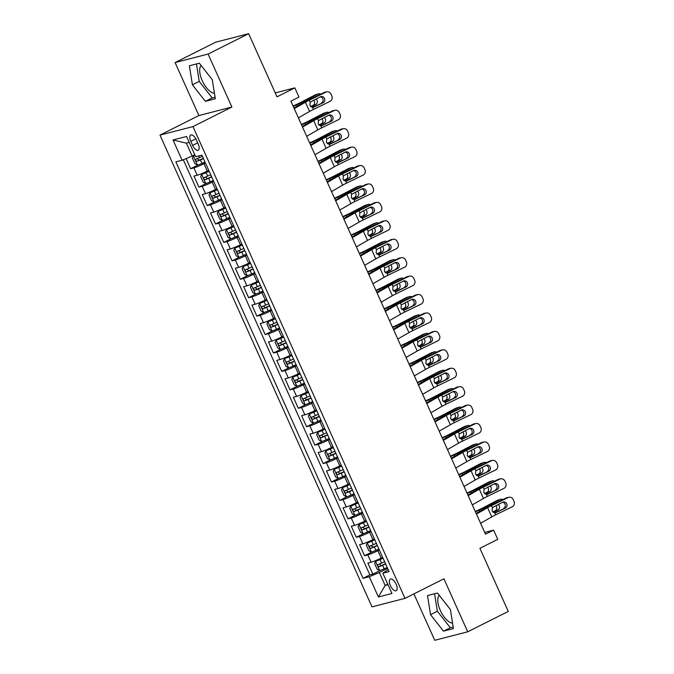 <?xml version="1.0" encoding="UTF-8"?>
<svg xmlns="http://www.w3.org/2000/svg" width="674" height="674" viewBox="0 0 674 674"><rect width="100%" height="100%" fill="white"/><g stroke="black" fill="none" stroke-linecap="round" stroke-linejoin="round"><path stroke-width="1.01" d="M439.212 595.277A15.814 7.052 -116.7 0 0 440.324 610.459A15.814 7.052 -116.7 0 0 452.557 623.147M396.127 584.189A6.487 2.89 -116.7 0 0 390.356 579.126A6.487 2.89 -116.7 0 0 390.414 585.664A6.487 2.89 -116.7 0 0 396.186 590.727A6.487 2.89 -116.7 0 0 396.127 584.189M214.45 93.332A15.814 7.052 63.3 0 1 202.217 80.644A15.814 7.052 63.3 0 1 201.096 65.462M413.878 593.887L434.738 640.3L467.722 631.791L508.28 611.428L479.913 548.316L497.757 539.352L493.612 530.143L484.707 532.435M159.974 135.095L371.997 606.87L404.981 598.36L192.958 126.594L159.974 135.095L198.906 115.549L231.89 107.04L208.081 54.063L175.097 62.572L198.906 115.549M175.097 62.572L215.655 42.209L248.639 33.7L277.006 96.82L294.85 87.856L275.245 92.911M208.081 54.063L248.639 33.7M186.091 158.584L190.641 168.711L198.249 164.894M208.738 170.328L207.263 171.061A8.113 0.699 155.8 0 1 197.212 175.24L193.952 176.083L198.923 187.136L206.53 183.32M217.02 188.754L215.545 189.495A8.113 0.699 -24.2 0 1 205.494 193.674L202.234 194.508L207.204 205.57L214.812 201.745M225.301 207.188L223.827 207.921A8.113 0.699 -24.2 0 1 213.776 212.099L210.515 212.942L215.486 223.995L223.094 220.179M233.583 225.613L232.109 226.346A8.113 0.699 -24.2 0 1 222.058 230.525L218.797 231.367L223.768 242.421L231.376 238.604M241.865 244.039L240.391 244.78A8.113 0.699 -24.2 0 1 230.339 248.959L227.087 249.793L232.05 260.855L239.658 257.038M250.147 262.472L248.672 263.205A8.113 0.699 -24.2 0 1 238.621 267.384L235.369 268.227L240.332 279.28L247.939 275.464M258.428 280.898L256.954 281.631A8.113 0.699 -24.2 0 1 246.903 285.81L243.651 286.652L248.613 297.706L256.221 293.889M266.71 299.323L265.236 300.065A8.113 0.699 -24.2 0 1 255.185 304.244L251.933 305.078L256.895 316.14L264.503 312.323M274.992 317.757L273.518 318.49A8.113 0.699 -24.2 0 1 263.467 322.669L260.215 323.512L265.177 334.565L272.785 330.749M283.274 336.183L281.799 336.924A8.113 0.699 -24.2 0 1 271.748 341.095L268.496 341.937L273.467 352.991L281.066 349.174M291.556 354.608L290.081 355.35A8.113 0.699 -24.2 0 1 280.03 359.528L276.778 360.363L281.749 371.425L289.348 367.608M299.837 373.042L298.363 373.775A8.113 0.699 -24.2 0 1 288.312 377.954L285.06 378.796L290.031 389.85L297.63 386.034M308.119 391.468L306.645 392.209A8.113 0.699 -24.2 0 1 296.594 396.379L293.342 397.222L298.312 408.276L305.912 404.459M316.401 409.893L314.927 410.635A8.113 0.699 -24.2 0 1 304.875 414.813L301.623 415.647L306.594 426.709L314.194 422.893M324.683 428.327L323.217 429.06A8.113 0.699 -24.2 0 1 313.157 433.239L309.905 434.081L314.876 445.135L322.475 441.318M332.964 446.752L331.498 447.494A8.113 0.699 -24.2 0 1 321.439 451.664L318.187 452.507L323.158 463.569L330.757 459.744M341.246 465.178L339.78 465.919A8.113 0.699 -24.2 0 1 329.721 470.098L326.469 470.932L331.44 481.994L339.039 478.178M349.528 483.612L348.062 484.345A8.113 0.699 -24.2 0 1 338.003 488.524L334.751 489.366L339.721 500.42L347.321 496.603M357.81 502.037L356.344 502.779A8.113 0.699 -24.2 0 1 346.284 506.958L343.032 507.792L348.003 518.854L355.602 515.029M366.092 520.463L364.626 521.204A8.113 0.699 -24.2 0 1 354.566 525.383L351.314 526.217L356.285 537.279L363.884 533.463M374.373 538.897L372.907 539.63A8.113 0.699 -24.2 0 1 362.848 543.808L359.596 544.651L364.567 555.705L372.174 551.888M294.85 87.856L298.986 97.073L290.873 101.142L485.507 534.212L493.612 530.143M190.826 141.329L192.646 145.382A6.285 2.806 -116.7 0 0 198.232 150.285A6.285 2.806 -116.7 0 0 198.173 143.958L196.353 139.906A6.285 2.806 -116.7 0 0 190.767 135.002A6.285 2.806 -116.7 0 0 190.826 141.329L195.814 138.827M388.199 569.656L382.84 573.22L389.075 571.611L201.905 155.13L195.662 156.739L186.555 136.468L173.007 139.965L182.115 160.235L175.872 161.844L363.05 578.326L369.285 576.717L379.344 572.538L385.14 585.436L387.997 584.703M382.84 573.22L391.948 593.491L378.4 596.987L369.285 576.717M379.344 549.95L377.878 550.692A8.113 0.699 155.8 0 1 367.819 554.87L364.567 555.705M382.655 557.322L381.189 558.064L377.878 550.692M371.062 531.525L369.588 532.258A8.113 0.699 155.8 0 1 359.537 536.437L356.285 537.279M362.781 513.091L361.306 513.832A8.113 0.699 155.8 0 1 351.255 518.011L348.003 518.854M354.499 494.665L353.024 495.407A8.113 0.699 155.8 0 1 342.973 499.586L339.721 500.42M346.217 476.24L344.743 476.973A8.113 0.699 155.8 0 1 334.692 481.152L331.44 481.994M337.935 457.806L336.461 458.547A8.113 0.699 155.8 0 1 326.41 462.726L323.158 463.569M329.653 439.381L328.179 440.122A8.113 0.699 155.8 0 1 318.128 444.301L314.876 445.135M321.372 420.955L319.897 421.688A8.113 0.699 155.8 0 1 309.846 425.867L306.594 426.709M313.09 402.521L311.615 403.263A8.113 0.699 155.8 0 1 301.564 407.441L298.312 408.276M304.808 384.096L303.334 384.837A8.113 0.699 155.8 0 1 293.283 389.016L290.031 389.85M296.526 365.67L295.052 366.403A8.113 0.699 155.8 0 1 285.001 370.582L281.749 371.425M288.245 347.236L286.77 347.978A8.113 0.699 155.8 0 1 276.719 352.157L273.467 352.991M279.963 328.811L278.488 329.552A8.113 0.699 155.8 0 1 268.437 333.723L265.177 334.565M271.681 310.385L270.207 311.118A8.113 0.699 155.8 0 1 260.156 315.297L256.895 316.14M263.399 291.952L261.925 292.693A8.113 0.699 155.8 0 1 251.874 296.872L248.613 297.706M255.117 273.526L253.643 274.267A8.113 0.699 155.8 0 1 243.592 278.438L240.332 279.28M246.827 255.101L245.361 255.834A8.113 0.699 155.8 0 1 235.31 260.012L232.05 260.855M238.545 236.667L237.079 237.408A8.113 0.699 155.8 0 1 227.028 241.587L223.768 242.421M230.264 218.241L228.798 218.983A8.113 0.699 155.8 0 1 218.738 223.153L215.486 223.995M221.982 199.816L220.516 200.549A8.113 0.699 155.8 0 1 210.457 204.728L207.204 205.57M213.7 181.382L212.234 182.123A8.113 0.699 155.8 0 1 202.175 186.302L198.923 187.136M205.418 162.956L203.952 163.689A8.113 0.699 155.8 0 1 193.893 167.868L190.641 168.711M183.286 159.746L369.858 574.905L372.848 574.138L380.456 570.314M381.189 558.064A8.113 0.699 -24.2 0 1 371.13 562.242L367.878 563.076L372.848 574.138M189.226 142.416L186.369 143.158L192.166 156.056L182.115 160.235M194.769 154.75L192.166 156.056M231.89 107.04L192.958 126.594M467.722 631.791L443.913 578.814L404.981 598.36M387.744 584.131L385.14 585.436L378.4 596.987M387.626 568.384L379.344 572.538M369.858 574.905L363.05 578.326M186.369 143.158L173.007 139.965M192.419 84.831L205.385 101.336L215.318 98.775L212.285 79.709L199.327 63.204L189.394 65.774L192.419 84.831L199.234 81.411L212.192 97.915L215.057 97.174M453.425 628.589L450.401 609.523L437.443 593.027L427.501 595.589L430.534 614.654L443.492 631.15L453.425 628.589M196.463 63.946L199.234 81.411M212.192 97.915L205.385 101.336M434.57 593.76L437.342 611.234L450.299 627.73L453.172 626.997M450.299 627.73L443.492 631.15M437.342 611.234L430.534 614.654M294.26 108.666L305.406 102.237A10.135 0.868 155.8 0 1 309.282 100.215L325.896 92.136L324.194 92.456A4.052 3.808 -100.5 0 1 325.112 92.153L326.814 91.832A4.052 3.808 79.5 0 0 325.896 92.136M293.982 108.051L301.767 103.56A15.207 1.306 155.8 0 1 307.58 100.527L324.194 92.456M298.397 117.883L309.551 111.454A10.135 0.868 155.8 0 1 313.427 109.432L330.033 101.353A4.052 3.808 79.5 0 0 331.819 95.994L330.993 94.149A4.052 3.808 79.5 0 0 326.814 91.832M312.921 107.436L313.958 107.149L312.534 107.444L309.914 105.54L310.175 102.195L320.445 96.812A3.244 3.05 -100.5 0 1 324.523 98.421A3.244 3.05 -100.5 0 1 323.09 102.709L312.332 107.427M321.388 103.021A3.244 3.05 79.5 0 0 320.344 96.854M313.452 107.335L323.09 102.709M194.938 155.121L193.387 155.896L192.435 158.205L194.921 163.731L197.533 165.113A5.375 0.463 -24.2 0 0 201.964 163.394L205.006 162.03M193.387 155.896A5.375 0.463 -24.2 0 0 195.039 155.34M293.257 106.441L296.686 104.874A15.207 1.306 -24.2 0 0 303.46 101.589L317.917 94.074L315.196 94.899A4.052 3.362 -106.9 0 1 315.676 94.697L318.398 93.871A4.052 3.362 73.1 0 0 317.917 94.074M293.08 106.037L296.223 104.605A10.135 0.868 -24.2 0 0 300.739 102.414L315.196 94.899M202.436 156.317L199.394 157.682A5.375 0.463 155.8 0 1 195.831 159.131C195.207 160.176 195.544 160.909 196.825 161.339A5.375 0.463 -24.2 0 0 200.389 159.89L203.43 158.525M203.337 158.314L199.159 160.168L197.608 159.047M320.714 94.141A4.052 3.362 73.1 0 0 318.398 93.871M316.039 98.952A3.244 2.688 -106.9 0 1 316.991 100.232A3.244 2.688 -106.9 0 1 315.921 104.428L311.076 106.955M310.638 106.593L313.199 105.254A3.244 2.688 73.1 0 0 314.269 101.058A3.244 2.688 73.1 0 0 313.654 100.106M302.542 127.091L313.688 120.663A10.135 0.868 155.8 0 1 317.564 118.641L334.178 110.561L332.476 110.881A4.052 3.808 -100.5 0 1 333.394 110.578L335.096 110.266A4.052 3.808 79.5 0 0 334.178 110.561M302.264 126.485L310.048 121.994A15.207 1.306 155.8 0 1 315.862 118.961L332.476 110.881M306.678 136.308L317.833 129.88A10.135 0.868 155.8 0 1 321.709 127.858L338.314 119.778A4.052 3.808 79.5 0 0 340.1 114.42L339.275 112.575A4.052 3.808 79.5 0 0 335.096 110.266M321.203 125.861L322.239 125.575L320.816 125.87L318.195 123.965L318.457 120.629L328.727 115.237A3.244 3.05 -100.5 0 1 332.804 116.846A3.244 3.05 -100.5 0 1 331.372 121.135L320.613 125.853M329.67 121.446A3.244 3.05 79.5 0 0 328.626 115.279M321.734 125.768L331.372 121.135M310.824 145.525L321.97 139.097A10.135 0.868 155.8 0 1 325.845 137.075L342.459 128.995L340.758 129.307A4.052 3.808 -100.5 0 1 341.676 129.004L343.378 128.692A4.052 3.808 79.5 0 0 342.459 128.995M310.546 144.91L318.33 140.419A15.207 1.306 155.8 0 1 324.143 137.386L340.758 129.307M314.96 154.742L326.115 148.305A10.135 0.868 155.8 0 1 329.99 146.283L346.596 138.204A4.052 3.808 79.5 0 0 348.382 132.845L347.557 131.009A4.052 3.808 79.5 0 0 343.378 128.692M329.485 144.295L330.521 144.009L329.097 144.303L326.477 142.391L326.738 139.055L337.008 133.663A3.244 3.05 -100.5 0 1 341.086 135.272A3.244 3.05 -100.5 0 1 339.654 139.56L328.895 144.287M337.952 139.88A3.244 3.05 79.5 0 0 336.916 133.713M330.016 144.194L339.654 139.56M319.105 163.951L330.252 157.522A10.135 0.868 155.8 0 1 334.127 155.5L350.741 147.421L349.039 147.741A4.052 3.808 -100.5 0 1 349.958 147.438L351.659 147.117A4.052 3.808 79.5 0 0 350.741 147.421M318.827 163.335L326.612 158.845A15.207 1.306 155.8 0 1 332.425 155.812L349.039 147.741M323.242 173.167L334.397 166.739A10.135 0.868 155.8 0 1 338.272 164.717L354.878 156.638A4.052 3.808 79.5 0 0 356.664 151.279L355.838 149.434A4.052 3.808 79.5 0 0 351.659 147.117M337.767 162.72L338.803 162.434L337.379 162.729L334.759 160.825L335.02 157.48L345.29 152.097A3.244 3.05 -100.5 0 1 349.368 153.706A3.244 3.05 -100.5 0 1 347.936 157.994L337.177 162.712M346.234 158.306A3.244 3.05 79.5 0 0 345.198 152.139M338.297 162.628L347.936 157.994M327.387 182.384L338.533 175.948A10.135 0.868 155.8 0 1 342.409 173.926L359.023 165.855L357.321 166.166A4.052 3.808 -100.5 0 1 358.239 165.863L359.941 165.551A4.052 3.808 79.5 0 0 359.023 165.855M327.109 181.769L334.894 177.279A15.207 1.306 155.8 0 1 340.707 174.246L357.321 166.166M331.524 191.593L342.678 185.165A10.135 0.868 155.8 0 1 346.554 183.143L363.16 175.063A4.052 3.808 79.5 0 0 364.946 169.705L364.12 167.86A4.052 3.808 79.5 0 0 359.941 165.551M346.048 181.146L347.085 180.859L345.661 181.154L343.041 179.25L343.302 175.914L353.572 170.522A3.244 3.05 -100.5 0 1 357.65 172.131A3.244 3.05 -100.5 0 1 356.226 176.419L345.459 181.138M354.516 176.731A3.244 3.05 79.5 0 0 353.479 170.564M346.579 181.053L356.226 176.419M209.05 171.036L201.669 174.33L200.717 176.63L203.203 182.157L205.814 183.539A5.375 0.463 -24.2 0 0 210.246 181.82L213.287 180.455M201.669 174.33A5.375 0.463 -24.2 0 0 206.101 172.603L209.142 171.238M301.539 124.867L304.968 123.3A15.207 1.306 -24.2 0 0 311.742 120.023L326.199 112.499L323.478 113.325A4.052 3.362 -106.9 0 1 323.958 113.131L326.679 112.305A4.052 3.362 73.1 0 0 326.199 112.499M301.362 124.471L304.513 123.03A10.135 0.868 -24.2 0 0 309.021 120.848L323.478 113.325M210.718 174.743L207.676 176.108A5.375 0.463 155.8 0 1 204.112 177.557C203.489 178.602 203.826 179.343 205.107 179.764A5.375 0.463 -24.2 0 0 208.67 178.315L211.712 176.95M211.619 176.748L207.44 178.593L205.89 177.473M328.996 112.575A4.052 3.362 73.1 0 0 326.679 112.305M324.32 117.377A3.244 2.688 -106.9 0 1 325.272 118.666A3.244 2.688 -106.9 0 1 324.202 122.862L319.358 125.381M318.92 125.019L321.481 123.687A3.244 2.688 73.1 0 0 322.551 119.492A3.244 2.688 73.1 0 0 321.936 118.54M217.331 189.461L209.951 192.756L208.999 195.056L211.484 200.591L214.096 201.973A5.375 0.463 -24.2 0 0 218.528 200.245L221.569 198.881M209.951 192.756A5.375 0.463 -24.2 0 0 214.383 191.037L217.424 189.672M309.821 143.292L313.25 141.734A15.207 1.306 -24.2 0 0 320.024 138.448L334.481 130.924L331.76 131.75A4.052 3.362 -106.9 0 1 332.24 131.556L334.961 130.731A4.052 3.362 73.1 0 0 334.481 130.924M309.644 142.896L312.795 141.464A10.135 0.868 -24.2 0 0 317.311 139.274L331.76 131.75M218.999 193.168L215.958 194.533A5.375 0.463 155.8 0 1 212.394 195.982C211.771 197.027 212.108 197.768 213.388 198.198A5.375 0.463 -24.2 0 0 216.952 196.749L219.994 195.384M219.901 195.174L215.722 197.027L214.172 195.898M337.278 131A4.052 3.362 73.1 0 0 334.961 130.731M332.602 135.811A3.244 2.688 -106.9 0 1 333.554 137.092A3.244 2.688 -106.9 0 1 332.484 141.287L327.64 143.815M327.202 143.452L329.763 142.113A3.244 2.688 73.1 0 0 330.841 137.917A3.244 2.688 73.1 0 0 330.218 136.965M225.613 207.887L218.233 211.181L217.281 213.49L219.766 219.016L222.378 220.398A5.375 0.463 -24.2 0 0 226.809 218.679L229.851 217.314M218.233 211.181A5.375 0.463 -24.2 0 0 222.664 209.462L225.706 208.097M318.103 161.726L321.532 160.159A15.207 1.306 -24.2 0 0 328.305 156.874L342.763 149.358L340.041 150.184A4.052 3.362 -106.9 0 1 340.522 149.982L343.243 149.156A4.052 3.362 73.1 0 0 342.763 149.358M317.926 161.322L321.077 159.89A10.135 0.868 -24.2 0 0 325.593 157.699L340.041 150.184M227.281 211.602L224.24 212.967A5.375 0.463 155.8 0 1 220.676 214.416C220.053 215.461 220.39 216.194 221.67 216.624A5.375 0.463 -24.2 0 0 225.234 215.175L228.275 213.81M228.183 213.607L224.004 215.453L222.454 214.332M345.56 149.426A4.052 3.362 73.1 0 0 343.243 149.156M340.884 154.236A3.244 2.688 -106.9 0 1 341.836 155.517A3.244 2.688 -106.9 0 1 340.766 159.713L335.922 162.24M335.483 161.878L338.045 160.538A3.244 2.688 73.1 0 0 339.123 156.343A3.244 2.688 73.1 0 0 338.5 155.391M233.895 226.321L226.515 229.615L225.563 231.915L228.048 237.442L230.66 238.823A5.375 0.463 -24.2 0 0 235.091 237.105L238.133 235.74M226.515 229.615A5.375 0.463 -24.2 0 0 230.955 227.888L233.988 226.523M326.385 180.152L329.813 178.585A15.207 1.306 -24.2 0 0 336.587 175.307L351.044 167.784L348.323 168.61A4.052 3.362 -106.9 0 1 348.803 168.416L351.525 167.59A4.052 3.362 73.1 0 0 351.044 167.784M326.208 179.756L329.359 178.315A10.135 0.868 -24.2 0 0 333.874 176.133L348.323 168.61M235.563 230.028L232.522 231.393A5.375 0.463 155.8 0 1 228.958 232.842C228.334 233.886 228.671 234.628 229.952 235.049A5.375 0.463 -24.2 0 0 233.516 233.6L236.557 232.235M236.464 232.033L232.286 233.878L230.735 232.757M353.842 167.86A4.052 3.362 73.1 0 0 351.525 167.59M349.166 172.662A3.244 2.688 -106.9 0 1 350.118 173.951A3.244 2.688 -106.9 0 1 349.048 178.147L344.203 180.666M343.765 180.303L346.326 178.972A3.244 2.688 73.1 0 0 347.405 174.777A3.244 2.688 73.1 0 0 346.781 173.825M335.669 200.81L346.815 194.382A10.135 0.868 155.8 0 1 350.691 192.36L367.305 184.28L365.603 184.592A4.052 3.808 -100.5 0 1 366.521 184.288L368.223 183.977A4.052 3.808 79.5 0 0 367.305 184.28M335.391 200.195L343.176 195.704A15.207 1.306 155.8 0 1 348.989 192.671L365.603 184.592M339.806 210.027L350.96 203.59A10.135 0.868 155.8 0 1 354.836 201.568L371.441 193.497A4.052 3.808 79.5 0 0 373.228 188.13L372.402 186.294A4.052 3.808 79.5 0 0 368.223 183.977M354.33 199.58L355.367 199.293L353.943 199.588L351.322 197.684L351.584 194.339L361.854 188.947A3.244 3.05 -100.5 0 1 365.931 190.557A3.244 3.05 -100.5 0 1 364.508 194.845L353.74 199.571M362.797 195.165A3.244 3.05 79.5 0 0 361.761 188.998M354.861 199.479L364.508 194.845M242.177 244.746L234.796 248.04L233.844 250.34L236.33 255.876L238.941 257.257A5.375 0.463 -24.2 0 0 243.373 255.53L246.414 254.165M234.796 248.04A5.375 0.463 -24.2 0 0 239.236 246.322L242.269 244.957M334.666 198.577L338.095 197.019A15.207 1.306 -24.2 0 0 344.869 193.733L359.326 186.209L356.605 187.035A4.052 3.362 -106.9 0 1 357.085 186.841L359.806 186.016A4.052 3.362 73.1 0 0 359.326 186.209M334.489 198.181L337.64 196.749A10.135 0.868 -24.2 0 0 342.156 194.559L356.605 187.035M243.845 248.453L240.803 249.818A5.375 0.463 155.8 0 1 237.24 251.267C236.616 252.32 236.953 253.053 238.234 253.483A5.375 0.463 -24.2 0 0 241.798 252.034L244.839 250.669M244.746 250.458L240.567 252.312L239.017 251.183M362.123 186.285A4.052 3.362 73.1 0 0 359.806 186.016M357.447 191.096A3.244 2.688 -106.9 0 1 358.399 192.376A3.244 2.688 -106.9 0 1 357.33 196.572L352.485 199.1M352.047 198.737L354.608 197.398A3.244 2.688 73.1 0 0 355.687 193.202A3.244 2.688 73.1 0 0 355.063 192.25M343.951 219.235L355.097 212.807A10.135 0.868 155.8 0 1 358.972 210.785L375.587 202.706L373.885 203.026A4.052 3.808 -100.5 0 1 374.803 202.722L376.505 202.402A4.052 3.808 79.5 0 0 375.587 202.706M343.673 218.62L351.457 214.13A15.207 1.306 155.8 0 1 357.271 211.097L373.885 203.026M348.087 228.452L359.242 222.024A10.135 0.868 155.8 0 1 363.118 220.002L379.732 211.922A4.052 3.808 79.5 0 0 381.518 206.564L380.684 204.719A4.052 3.808 79.5 0 0 376.505 202.402M362.62 218.005L363.648 217.719L362.224 218.014L359.604 216.11L359.865 212.773L370.136 207.381A3.244 3.05 -100.5 0 1 374.213 208.991A3.244 3.05 -100.5 0 1 372.789 213.279L362.022 217.997M371.079 213.591A3.244 3.05 79.5 0 0 370.043 207.423M363.143 217.913L372.789 213.279M250.458 263.172L243.078 266.466L242.126 268.774L244.611 274.301L247.223 275.683A5.375 0.463 -24.2 0 0 251.655 273.964L254.696 272.599M243.078 266.466A5.375 0.463 -24.2 0 0 247.518 264.747L250.551 263.382M342.948 217.011L346.377 215.444A15.207 1.306 -24.2 0 0 353.151 212.158L367.608 204.643L364.887 205.469A4.052 3.362 -106.9 0 1 365.367 205.275L368.088 204.449A4.052 3.362 73.1 0 0 367.608 204.643M342.771 216.615L345.922 215.175A10.135 0.868 -24.2 0 0 350.438 212.984L364.887 205.469M252.127 266.887L249.085 268.252A5.375 0.463 155.8 0 1 245.521 269.701C244.898 270.746 245.235 271.479 246.516 271.908A5.375 0.463 -24.2 0 0 250.079 270.459L253.121 269.094M253.028 268.892L248.849 270.737L247.299 269.617M370.405 204.711A4.052 3.362 73.1 0 0 368.088 204.449M365.729 209.521A3.244 2.688 -106.9 0 1 366.681 210.81A3.244 2.688 -106.9 0 1 365.611 214.998L360.767 217.525M360.329 217.163L362.89 215.823A3.244 2.688 73.1 0 0 363.968 211.628A3.244 2.688 73.1 0 0 363.353 210.676M352.232 237.669L363.379 231.233A10.135 0.868 155.8 0 1 367.254 229.211L383.868 221.139L382.166 221.451A4.052 3.808 -100.5 0 1 383.085 221.148L384.787 220.836A4.052 3.808 79.5 0 0 383.868 221.139M351.954 237.054L359.748 232.564A15.207 1.306 155.8 0 1 365.552 229.531L382.166 221.451M356.369 246.878L367.524 240.45A10.135 0.868 155.8 0 1 371.399 238.428L388.013 230.348A4.052 3.808 79.5 0 0 389.799 224.99L388.965 223.145A4.052 3.808 79.5 0 0 384.787 220.836M370.902 236.431L371.93 236.144L370.506 236.439L367.886 234.535L368.147 231.199L378.417 225.807A3.244 3.05 -100.5 0 1 382.495 227.416A3.244 3.05 -100.5 0 1 381.071 231.704L370.304 236.422M379.369 232.016A3.244 3.05 79.5 0 0 378.325 225.857M371.425 236.338L381.071 231.704M258.74 281.606L251.36 284.9L250.408 287.2L252.893 292.727L255.505 294.108A5.375 0.463 -24.2 0 0 259.937 292.39L262.978 291.025M251.36 284.9A5.375 0.463 -24.2 0 0 255.8 283.173L258.833 281.808M351.23 235.437L354.667 233.87A15.207 1.306 -24.2 0 0 361.433 230.592L375.89 223.069L373.169 223.894A4.052 3.362 -106.9 0 1 373.649 223.701L376.37 222.875A4.052 3.362 73.1 0 0 375.89 223.069M351.053 235.041L354.204 233.6A10.135 0.868 -24.2 0 0 358.72 231.418L373.169 223.894M260.408 285.313L257.367 286.677A5.375 0.463 155.8 0 1 253.803 288.127C253.18 289.171 253.517 289.913 254.797 290.334A5.375 0.463 -24.2 0 0 258.361 288.893L261.402 287.52M261.31 287.318L257.131 289.163L255.581 288.042M378.687 223.145A4.052 3.362 73.1 0 0 376.37 222.875M374.011 227.947A3.244 2.688 -106.9 0 1 374.963 229.236A3.244 2.688 -106.9 0 1 373.893 233.431L369.049 235.951M368.611 235.588L371.18 234.257A3.244 2.688 73.1 0 0 372.25 230.061A3.244 2.688 73.1 0 0 371.635 229.109M360.514 256.095L371.669 249.666A10.135 0.868 155.8 0 1 375.536 247.644L392.15 239.565L390.448 239.877A4.052 3.808 -100.5 0 1 391.367 239.573L393.068 239.262A4.052 3.808 79.5 0 0 392.15 239.565M360.236 255.48L368.029 250.989A15.207 1.306 155.8 0 1 373.834 247.956L390.448 239.877M364.659 265.312L375.806 258.875A10.135 0.868 155.8 0 1 379.681 256.853L396.295 248.782A4.052 3.808 79.5 0 0 398.081 243.415L397.247 241.578A4.052 3.808 79.5 0 0 393.068 239.262M379.184 254.865L380.212 254.578L378.788 254.873L376.168 252.969L376.429 249.624L386.699 244.232A3.244 3.05 -100.5 0 1 390.777 245.842A3.244 3.05 -100.5 0 1 389.353 250.13L378.586 254.856M387.651 250.45A3.244 3.05 79.5 0 0 386.606 244.283M379.706 254.764L389.353 250.13M267.022 300.031L259.642 303.325L258.69 305.625L261.175 311.161L263.787 312.542A5.375 0.463 -24.2 0 0 268.218 310.815L271.26 309.45M259.642 303.325A5.375 0.463 -24.2 0 0 264.082 301.607L267.115 300.242M359.512 253.862L362.949 252.303A15.207 1.306 -24.2 0 0 369.714 249.018L384.172 241.494L381.45 242.32A4.052 3.362 -106.9 0 1 381.931 242.126L384.652 241.3A4.052 3.362 73.1 0 0 384.172 241.494M359.335 253.466L362.486 252.034A10.135 0.868 -24.2 0 0 367.001 249.843L381.45 242.32M268.69 303.738L265.649 305.103A5.375 0.463 155.8 0 1 262.085 306.552C261.461 307.605 261.798 308.338 263.079 308.768A5.375 0.463 -24.2 0 0 266.643 307.319L269.684 305.954M269.592 305.743L265.413 307.597L263.863 306.476M386.969 241.57A4.052 3.362 73.1 0 0 384.652 241.3M382.293 246.381A3.244 2.688 -106.9 0 1 383.245 247.661A3.244 2.688 -106.9 0 1 382.175 251.857L377.33 254.384M376.892 254.022L379.462 252.683A3.244 2.688 73.1 0 0 380.532 248.487A3.244 2.688 73.1 0 0 379.917 247.535M368.796 274.52L379.951 268.092A10.135 0.868 155.8 0 1 383.818 266.07L400.432 257.99L398.73 258.311A4.052 3.808 -100.5 0 1 399.648 258.007L401.35 257.687A4.052 3.808 79.5 0 0 400.432 257.99M368.518 273.905L376.311 269.423A15.207 1.306 155.8 0 1 382.116 266.382L398.73 258.311M372.941 283.737L384.087 277.309A10.135 0.868 155.8 0 1 387.963 275.287L404.577 267.207A4.052 3.808 79.5 0 0 406.363 261.849L405.529 260.004A4.052 3.808 79.5 0 0 401.35 257.687M387.466 273.29L388.494 273.004L387.07 273.299L384.45 271.395L384.711 268.058L394.981 262.666A3.244 3.05 -100.5 0 1 399.059 264.275A3.244 3.05 -100.5 0 1 397.635 268.564L386.868 273.282M395.933 268.875A3.244 3.05 79.5 0 0 394.888 262.708M387.988 273.197L397.635 268.564M275.312 318.465L267.923 321.751L266.971 324.059L269.457 329.586L272.069 330.968A5.375 0.463 -24.2 0 0 276.5 329.249L279.542 327.884M267.923 321.751A5.375 0.463 -24.2 0 0 272.363 320.032L275.405 318.667M367.793 272.296L371.231 270.729A15.207 1.306 -24.2 0 0 378.004 267.443L392.453 259.928L389.741 260.754A4.052 3.362 -106.9 0 1 390.212 260.56L392.934 259.734A4.052 3.362 73.1 0 0 392.453 259.928M367.616 271.9L370.767 270.459A10.135 0.868 -24.2 0 0 375.283 268.269L389.741 260.754M276.972 322.172L273.93 323.537A5.375 0.463 155.8 0 1 270.367 324.986C269.752 326.031 270.08 326.764 271.361 327.193A5.375 0.463 -24.2 0 0 274.925 325.744L277.966 324.379M277.873 324.177L273.695 326.022L272.144 324.902M395.25 259.996A4.052 3.362 73.1 0 0 392.934 259.734M390.575 264.806A3.244 2.688 -106.9 0 1 391.535 266.095A3.244 2.688 -106.9 0 1 390.457 270.291L385.612 272.81M385.174 272.448L387.744 271.108A3.244 2.688 73.1 0 0 388.814 266.921A3.244 2.688 73.1 0 0 388.199 265.96M377.078 292.954L388.232 286.517A10.135 0.868 155.8 0 1 392.099 284.495L408.714 276.424L407.012 276.736A4.052 3.808 -100.5 0 1 407.93 276.433L409.632 276.121A4.052 3.808 79.5 0 0 408.714 276.424M376.8 292.339L384.593 287.849A15.207 1.306 155.8 0 1 390.398 284.816L407.012 276.736M381.223 302.163L392.369 295.734A10.135 0.868 155.8 0 1 396.245 293.712L412.859 285.633A4.052 3.808 79.5 0 0 414.645 280.274L413.811 278.429A4.052 3.808 79.5 0 0 409.632 276.121M395.748 291.716L396.775 291.429L395.352 291.724L392.731 289.82L392.993 286.484L403.263 281.092A3.244 3.05 -100.5 0 1 407.34 282.701A3.244 3.05 -100.5 0 1 405.917 286.989L395.149 291.707M404.215 287.301A3.244 3.05 79.5 0 0 403.17 281.142M396.27 291.623L405.917 286.989M283.594 336.89L276.205 340.185L275.253 342.485L277.739 348.011L280.35 349.393A5.375 0.463 -24.2 0 0 284.782 347.674L287.823 346.31M276.205 340.185A5.375 0.463 -24.2 0 0 280.645 338.458L283.687 337.093M376.075 290.721L379.513 289.154A15.207 1.306 -24.2 0 0 386.286 285.877L400.735 278.354L398.022 279.179A4.052 3.362 -106.9 0 1 398.494 278.985L401.215 278.16A4.052 3.362 73.1 0 0 400.735 278.354M375.898 290.326L379.049 288.893A10.135 0.868 -24.2 0 0 383.565 286.703L398.022 279.179M285.254 340.597L282.212 341.962A5.375 0.463 155.8 0 1 278.648 343.411C278.033 344.456 278.362 345.198 279.643 345.627A5.375 0.463 -24.2 0 0 283.206 344.178L286.248 342.805M286.155 342.603L281.976 344.448L280.426 343.327M403.532 278.429A4.052 3.362 73.1 0 0 401.215 278.16M398.856 283.232A3.244 2.688 -106.9 0 1 399.817 284.521A3.244 2.688 -106.9 0 1 398.738 288.716L393.894 291.235M393.456 290.873L396.026 289.542A3.244 2.688 73.1 0 0 397.096 285.346A3.244 2.688 73.1 0 0 396.481 284.394M385.359 311.38L396.514 304.951A10.135 0.868 155.8 0 1 400.381 302.929L416.995 294.85L415.294 295.161A4.052 3.808 -100.5 0 1 416.212 294.858L417.914 294.546A4.052 3.808 79.5 0 0 416.995 294.85M385.081 310.765L392.875 306.274A15.207 1.306 155.8 0 1 398.679 303.241L415.294 295.161M389.505 320.597L400.651 314.16A10.135 0.868 155.8 0 1 404.526 312.138L421.14 304.067A4.052 3.808 79.5 0 0 422.927 298.7L422.093 296.863A4.052 3.808 79.5 0 0 417.914 294.546M404.029 310.15L405.057 309.863L403.633 310.158L401.013 308.254L401.274 304.909L411.544 299.517A3.244 3.05 -100.5 0 1 415.622 301.126A3.244 3.05 -100.5 0 1 414.198 305.415L403.431 310.141M412.496 305.735A3.244 3.05 79.5 0 0 411.452 299.568M404.552 310.048L414.198 305.415M291.876 355.316L284.495 358.61L283.535 360.919L286.02 366.445L288.632 367.827A5.375 0.463 -24.2 0 0 293.064 366.1L296.105 364.735M284.495 358.61A5.375 0.463 -24.2 0 0 288.927 356.891L291.968 355.527M384.357 309.147L387.794 307.588A15.207 1.306 -24.2 0 0 394.568 304.303L409.017 296.779L406.304 297.605A4.052 3.362 -106.9 0 1 406.776 297.411L409.497 296.585A4.052 3.362 73.1 0 0 409.017 296.779M384.18 308.751L387.331 307.319A10.135 0.868 -24.2 0 0 391.847 305.128L406.304 297.605M293.535 359.023L290.502 360.388A5.375 0.463 155.8 0 1 286.93 361.837C286.315 362.89 286.644 363.623 287.924 364.053A5.375 0.463 -24.2 0 0 291.488 362.604L294.53 361.239M294.437 361.028L290.258 362.882L288.708 361.761M411.814 296.855A4.052 3.362 73.1 0 0 409.497 296.585M407.138 301.666A3.244 2.688 -106.9 0 1 408.099 302.946A3.244 2.688 -106.9 0 1 407.02 307.142L402.176 309.669M401.738 309.307L404.307 307.967A3.244 2.688 73.1 0 0 405.377 303.772A3.244 2.688 73.1 0 0 404.762 302.82M393.641 329.805L404.796 323.377A10.135 0.868 155.8 0 1 408.663 321.355L425.277 313.275L423.575 313.595A4.052 3.808 -100.5 0 1 424.494 313.292L426.195 312.972A4.052 3.808 79.5 0 0 425.277 313.275M393.363 329.198L401.156 324.708A15.207 1.306 155.8 0 1 406.961 321.667L423.575 313.595M397.786 339.022L408.933 332.594A10.135 0.868 155.8 0 1 412.808 330.572L429.422 322.492A4.052 3.808 79.5 0 0 431.208 317.134L430.374 315.289A4.052 3.808 79.5 0 0 426.195 312.972M412.311 328.575L413.339 328.289L411.915 328.583L409.295 326.679L409.556 323.343L419.826 317.951A3.244 3.05 -100.5 0 1 423.904 319.56A3.244 3.05 -100.5 0 1 422.48 323.849L411.713 328.567M420.778 324.16A3.244 3.05 79.5 0 0 419.733 317.993M412.833 328.482L422.48 323.849M300.157 373.75L292.777 377.044L291.817 379.344L294.302 384.871L296.914 386.253A5.375 0.463 -24.2 0 0 301.345 384.534L304.387 383.169M292.777 377.044A5.375 0.463 -24.2 0 0 297.209 375.317L300.25 373.952M392.639 327.581L396.076 326.014A15.207 1.306 -24.2 0 0 402.85 322.728L417.299 315.213L414.586 316.039A4.052 3.362 -106.9 0 1 415.058 315.845L417.779 315.019A4.052 3.362 73.1 0 0 417.299 315.213M392.462 327.185L395.613 325.744A10.135 0.868 -24.2 0 0 400.129 323.554L414.586 316.039M301.817 377.457L298.784 378.822A5.375 0.463 155.8 0 1 295.212 380.271C294.597 381.316 294.926 382.048 296.206 382.478A5.375 0.463 -24.2 0 0 299.778 381.029L302.811 379.664M302.719 379.462L298.54 381.307L296.99 380.187M420.096 315.28A4.052 3.362 73.1 0 0 417.779 315.019M415.42 320.091A3.244 2.688 -106.9 0 1 416.38 321.38A3.244 2.688 -106.9 0 1 415.302 325.576L410.458 328.095M410.019 327.733L412.589 326.401A3.244 2.688 73.1 0 0 413.659 322.206A3.244 2.688 73.1 0 0 413.044 321.245M401.923 348.239L413.078 341.802A10.135 0.868 155.8 0 1 416.945 339.78L433.559 331.709L431.857 332.021A4.052 3.808 -100.5 0 1 432.775 331.718L434.477 331.406A4.052 3.808 79.5 0 0 433.559 331.709M401.645 347.624L409.438 343.133A15.207 1.306 155.8 0 1 415.243 340.1L431.857 332.021M406.068 357.447L417.214 351.019A10.135 0.868 155.8 0 1 421.09 348.997L437.704 340.918A4.052 3.808 79.5 0 0 439.49 335.559L438.656 333.714A4.052 3.808 79.5 0 0 434.477 331.406M420.593 347L421.621 346.714L420.197 347.009L417.577 345.105L417.838 341.769L428.108 336.377A3.244 3.05 -100.5 0 1 432.186 337.986A3.244 3.05 -100.5 0 1 430.762 342.274L419.995 346.992M429.06 342.586A3.244 3.05 79.5 0 0 428.015 336.427M421.115 346.908L430.762 342.274M410.205 366.664L421.36 360.236A10.135 0.868 155.8 0 1 425.227 358.214L441.841 350.135L440.139 350.446A4.052 3.808 -100.5 0 1 441.057 350.143L442.759 349.831A4.052 3.808 79.5 0 0 441.841 350.135M409.927 366.049L417.72 361.559A15.207 1.306 155.8 0 1 423.525 358.526L440.139 350.446M414.35 375.881L425.496 369.445A10.135 0.868 155.8 0 1 429.372 367.423L445.986 359.352A4.052 3.808 79.5 0 0 447.772 353.993L446.938 352.148A4.052 3.808 79.5 0 0 442.759 349.831M428.875 365.434L429.902 365.148L428.479 365.443L425.858 363.539L426.12 360.194L436.39 354.802A3.244 3.05 -100.5 0 1 440.467 356.411A3.244 3.05 -100.5 0 1 439.044 360.7L428.276 365.426M437.342 361.02A3.244 3.05 79.5 0 0 436.297 354.853M429.405 365.333L439.044 360.7M418.487 385.09L429.641 378.662A10.135 0.868 155.8 0 1 433.508 376.64L450.122 368.56L448.421 368.88A4.052 3.808 -100.5 0 1 449.339 368.577L451.041 368.257A4.052 3.808 79.5 0 0 450.122 368.56M418.217 384.483L426.002 379.993A15.207 1.306 155.8 0 1 431.807 376.951L448.421 368.88M422.632 394.307L433.778 387.879A10.135 0.868 155.8 0 1 437.653 385.857L454.268 377.777A4.052 3.808 79.5 0 0 456.054 372.419L455.22 370.574A4.052 3.808 79.5 0 0 451.041 368.257M437.156 383.86L438.184 383.573L436.76 383.868L434.14 381.964L434.401 378.628L444.671 373.236A3.244 3.05 -100.5 0 1 448.749 374.845A3.244 3.05 -100.5 0 1 447.325 379.133L436.558 383.851M445.624 379.445A3.244 3.05 79.5 0 0 444.579 373.278M437.687 383.767L447.325 379.133M426.768 403.524L437.923 397.096A10.135 0.868 155.8 0 1 441.799 395.065L458.404 386.994L456.702 387.306A4.052 3.808 -100.5 0 1 457.621 387.002L459.323 386.691A4.052 3.808 79.5 0 0 458.404 386.994M426.499 402.909L434.283 398.418A15.207 1.306 155.8 0 1 440.088 395.385L456.702 387.306M430.913 412.732L442.06 406.304A10.135 0.868 155.8 0 1 445.935 404.282L462.549 396.202A4.052 3.808 79.5 0 0 464.335 390.844L463.51 388.999A4.052 3.808 79.5 0 0 459.323 386.691M445.438 402.285L446.466 401.999L445.042 402.294L442.422 400.39L442.683 397.053L452.953 391.661A3.244 3.05 -100.5 0 1 457.031 393.271A3.244 3.05 -100.5 0 1 455.607 397.559L444.84 402.277M453.905 397.871A3.244 3.05 79.5 0 0 452.861 391.712M445.969 402.193L455.607 397.559M435.05 421.949L446.205 415.521A10.135 0.868 155.8 0 1 450.08 413.499L466.686 405.419L464.984 405.731A4.052 3.808 -100.5 0 1 465.903 405.436L467.604 405.116A4.052 3.808 79.5 0 0 466.686 405.419M434.781 421.334L442.565 416.844A15.207 1.306 155.8 0 1 448.37 413.811L464.984 405.731M439.195 431.166L450.342 424.738A10.135 0.868 155.8 0 1 454.217 422.708L470.831 414.636A4.052 3.808 79.5 0 0 472.617 409.278L471.792 407.433A4.052 3.808 79.5 0 0 467.604 405.116M453.72 420.719L454.748 420.433L453.324 420.728L450.704 418.824L450.965 415.479L461.235 410.087A3.244 3.05 -100.5 0 1 465.321 411.704A3.244 3.05 -100.5 0 1 463.889 415.984L453.122 420.711M462.187 416.305A3.244 3.05 79.5 0 0 461.142 410.137M454.251 420.618L463.889 415.984M443.332 440.375L454.487 433.946A10.135 0.868 155.8 0 1 458.362 431.924L474.968 423.845L473.266 424.165A4.052 3.808 -100.5 0 1 474.184 423.862L475.886 423.542A4.052 3.808 79.5 0 0 474.968 423.845M443.062 439.768L450.847 435.278A15.207 1.306 155.8 0 1 456.652 432.236L473.266 424.165M447.477 449.592L458.623 443.163A10.135 0.868 155.8 0 1 462.499 441.141L479.113 433.062A4.052 3.808 79.5 0 0 480.899 427.704L480.073 425.858A4.052 3.808 79.5 0 0 475.886 423.542M462.002 439.145L463.03 438.858L461.606 439.153L458.986 437.249L459.247 433.913L469.517 428.521A3.244 3.05 -100.5 0 1 473.603 430.13A3.244 3.05 -100.5 0 1 472.171 434.418L461.404 439.136M470.469 434.73A3.244 3.05 79.5 0 0 469.424 428.563M462.533 439.052L472.171 434.418M451.614 458.809L462.768 452.38A10.135 0.868 155.8 0 1 466.644 450.35L483.25 442.279L481.548 442.591A4.052 3.808 -100.5 0 1 482.466 442.287L484.168 441.976A4.052 3.808 79.5 0 0 483.25 442.279M451.344 458.194L459.129 453.703A15.207 1.306 155.8 0 1 464.942 450.67L481.548 442.591M455.759 468.017L466.905 461.589A10.135 0.868 155.8 0 1 470.781 459.567L487.395 451.487A4.052 3.808 79.5 0 0 489.181 446.129L488.355 444.292A4.052 3.808 79.5 0 0 484.168 441.976M470.284 457.57L471.311 457.284L469.888 457.579L467.267 455.675L467.529 452.338L477.799 446.946A3.244 3.05 -100.5 0 1 481.885 448.555A3.244 3.05 -100.5 0 1 480.452 452.844L469.685 457.57M478.751 453.164A3.244 3.05 79.5 0 0 477.706 446.997M470.814 457.478L480.452 452.844M459.895 477.234L471.05 470.806A10.135 0.868 155.8 0 1 474.926 468.784L491.531 460.704L489.829 461.016A4.052 3.808 -100.5 0 1 490.748 460.721L492.45 460.401A4.052 3.808 79.5 0 0 491.531 460.704M459.626 476.619L467.411 472.129A15.207 1.306 155.8 0 1 473.224 469.096L489.829 461.016M464.041 486.451L475.187 480.023A10.135 0.868 155.8 0 1 479.062 477.992L495.676 469.921A4.052 3.808 79.5 0 0 497.463 464.563L496.637 462.718A4.052 3.808 79.5 0 0 492.45 460.401M478.565 476.004L479.593 475.718L478.169 476.012L475.549 474.108L475.819 470.764L486.08 465.38A3.244 3.05 -100.5 0 1 490.166 466.989A3.244 3.05 -100.5 0 1 488.734 471.269L477.967 475.996M487.032 471.589A3.244 3.05 79.5 0 0 485.988 465.422M479.096 475.903L488.734 471.269M468.177 495.66L479.332 489.231A10.135 0.868 155.8 0 1 483.207 487.209L499.813 479.13L498.111 479.45A4.052 3.808 -100.5 0 1 499.03 479.147L500.731 478.835A4.052 3.808 79.5 0 0 499.813 479.13M467.908 495.053L475.692 490.562A15.207 1.306 155.8 0 1 481.506 487.529L498.111 479.45M472.322 504.877L483.469 498.448A10.135 0.868 155.8 0 1 487.344 496.426L503.958 488.347A4.052 3.808 79.5 0 0 505.744 482.988L504.919 481.143A4.052 3.808 79.5 0 0 500.731 478.835M486.847 494.43L487.883 494.143L486.451 494.438L483.831 492.534L484.101 489.198L494.362 483.806A3.244 3.05 -100.5 0 1 498.448 485.415A3.244 3.05 -100.5 0 1 497.016 489.703L486.249 494.421M495.314 490.015A3.244 3.05 79.5 0 0 494.269 483.848M487.378 494.337L497.016 489.703M476.459 514.094L487.614 507.665A10.135 0.868 155.8 0 1 491.489 505.635L508.103 497.564L506.393 497.875A4.052 3.808 -100.5 0 1 507.311 497.572L509.022 497.26A4.052 3.808 79.5 0 0 508.103 497.564M476.189 513.478L483.974 508.988A15.207 1.306 155.8 0 1 489.787 505.955L506.393 497.875M480.604 523.302L491.75 516.874A10.135 0.868 155.8 0 1 495.626 514.852L512.24 506.772A4.052 3.808 79.5 0 0 514.026 501.414L513.2 499.577A4.052 3.808 79.5 0 0 509.022 497.26M495.129 512.863L496.165 512.569L494.733 512.872L492.113 510.959L492.382 507.623L502.652 502.231A3.244 3.05 -100.5 0 1 506.73 503.84A3.244 3.05 -100.5 0 1 505.298 508.129L494.531 512.855M503.596 508.449A3.244 3.05 79.5 0 0 502.551 502.282M495.66 512.762L505.298 508.129M308.439 392.175L301.059 395.469L300.099 397.77L302.584 403.296L305.196 404.686A5.375 0.463 -24.2 0 0 309.627 402.959L312.669 401.594M301.059 395.469A5.375 0.463 -24.2 0 0 305.491 393.751L308.532 392.378M400.92 346.006L404.358 344.439A15.207 1.306 -24.2 0 0 411.132 341.162L425.58 333.638L422.868 334.464A4.052 3.362 -106.9 0 1 423.339 334.27L426.061 333.445A4.052 3.362 73.1 0 0 425.58 333.638M400.744 345.61L403.894 344.178A10.135 0.868 -24.2 0 0 408.41 341.988L422.868 334.464M310.099 395.882L307.066 397.247A5.375 0.463 155.8 0 1 303.494 398.696C302.879 399.741 303.207 400.482 304.488 400.912A5.375 0.463 -24.2 0 0 308.06 399.463L311.093 398.09M311 397.887L306.822 399.733L305.271 398.612M428.378 333.714A4.052 3.362 73.1 0 0 426.061 333.445M423.702 338.517A3.244 2.688 -106.9 0 1 424.662 339.806A3.244 2.688 -106.9 0 1 423.592 344.001L418.739 346.52M418.301 346.158L420.871 344.827A3.244 2.688 73.1 0 0 421.941 340.631A3.244 2.688 73.1 0 0 421.326 339.679M316.721 410.601L309.341 413.895L308.38 416.203L310.866 421.73L313.477 423.112A5.375 0.463 -24.2 0 0 317.909 421.393L320.95 420.02M309.341 413.895A5.375 0.463 -24.2 0 0 313.772 412.176L316.814 410.811M409.202 364.44L412.64 362.873A15.207 1.306 -24.2 0 0 419.413 359.587L433.862 352.064L431.149 352.89A4.052 3.362 -106.9 0 1 431.621 352.696L434.342 351.87A4.052 3.362 73.1 0 0 433.862 352.064M409.025 364.036L412.176 362.604A10.135 0.868 -24.2 0 0 416.692 360.413L431.149 352.89M318.381 414.308L315.348 415.673A5.375 0.463 155.8 0 1 311.776 417.122C311.161 418.175 311.489 418.908 312.77 419.338A5.375 0.463 -24.2 0 0 316.342 417.888L319.375 416.524M319.282 416.313L315.103 418.166L313.553 417.046M436.659 352.14A4.052 3.362 73.1 0 0 434.342 351.87M431.983 356.95A3.244 2.688 -106.9 0 1 432.944 358.231A3.244 2.688 -106.9 0 1 431.874 362.427L427.021 364.954M426.583 364.592L429.153 363.252A3.244 2.688 73.1 0 0 430.223 359.057A3.244 2.688 73.1 0 0 429.608 358.105M325.003 429.035L317.623 432.329L316.662 434.629L319.147 440.156L321.759 441.537A5.375 0.463 -24.2 0 0 326.191 439.819L329.232 438.454M317.623 432.329A5.375 0.463 -24.2 0 0 322.054 430.602L325.095 429.237M417.484 382.866L420.921 381.299A15.207 1.306 -24.2 0 0 427.695 378.013L442.144 370.498L439.431 371.323A4.052 3.362 -106.9 0 1 439.903 371.13L442.624 370.304A4.052 3.362 73.1 0 0 442.144 370.498M417.307 382.47L420.458 381.029A10.135 0.868 -24.2 0 0 424.974 378.839L439.431 371.323M326.663 432.742L323.63 434.107A5.375 0.463 155.8 0 1 320.057 435.556C319.442 436.6 319.771 437.333 321.051 437.763A5.375 0.463 -24.2 0 0 324.624 436.314L327.657 434.949M327.564 434.747L323.394 436.592L321.835 435.471M444.941 370.565A4.052 3.362 73.1 0 0 442.624 370.304M440.265 375.376A3.244 2.688 -106.9 0 1 441.226 376.665A3.244 2.688 -106.9 0 1 440.156 380.861L435.303 383.38M434.865 383.017L437.434 381.686A3.244 2.688 73.1 0 0 438.504 377.491A3.244 2.688 73.1 0 0 437.889 376.53M333.285 447.46L325.904 450.754L324.944 453.054L327.429 458.581L330.041 459.971A5.375 0.463 -24.2 0 0 334.473 458.244L337.514 456.879M325.904 450.754A5.375 0.463 -24.2 0 0 330.336 449.036L333.377 447.662M425.766 401.291L429.203 399.733A15.207 1.306 -24.2 0 0 435.977 396.447L450.434 388.923L447.713 389.749A4.052 3.362 -106.9 0 1 448.193 389.555L450.906 388.729A4.052 3.362 73.1 0 0 450.434 388.923M425.589 400.895L428.74 399.463A10.135 0.868 -24.2 0 0 433.256 397.272L447.713 389.749M334.953 451.167L331.911 452.532A5.375 0.463 155.8 0 1 328.348 453.981C327.724 455.026 328.053 455.767 329.333 456.197A5.375 0.463 -24.2 0 0 332.905 454.748L335.938 453.383M335.846 453.172L331.675 455.017L330.117 453.897M453.223 388.999A4.052 3.362 73.1 0 0 450.906 388.729M448.547 393.801A3.244 2.688 -106.9 0 1 449.507 395.09A3.244 2.688 -106.9 0 1 448.437 399.286L443.585 401.805M443.147 401.443L445.716 400.112A3.244 2.688 73.1 0 0 446.786 395.916A3.244 2.688 73.1 0 0 446.171 394.964M341.566 465.886L334.186 469.18L333.226 471.488L335.711 477.015L338.323 478.397A5.375 0.463 -24.2 0 0 342.754 476.678L345.796 475.305M334.186 469.18A5.375 0.463 -24.2 0 0 338.618 467.461L341.659 466.096M434.048 419.725L437.485 418.158A15.207 1.306 -24.2 0 0 444.259 414.872L458.716 407.357L455.995 408.174A4.052 3.362 -106.9 0 1 456.475 407.981L459.188 407.155A4.052 3.362 73.1 0 0 458.716 407.357M433.871 419.321L437.022 417.888A10.135 0.868 -24.2 0 0 441.537 415.698L455.995 408.174M343.234 469.593L340.193 470.966A5.375 0.463 155.8 0 1 336.629 472.407C336.006 473.46 336.334 474.193 337.623 474.622A5.375 0.463 -24.2 0 0 341.187 473.173L344.229 471.808M344.136 471.598L339.957 473.451L338.399 472.331M461.505 407.425A4.052 3.362 73.1 0 0 459.188 407.155M456.829 412.235A3.244 2.688 -106.9 0 1 457.789 413.516A3.244 2.688 -106.9 0 1 456.719 417.712L451.866 420.239M451.428 419.877L453.998 418.537A3.244 2.688 73.1 0 0 455.068 414.341A3.244 2.688 73.1 0 0 454.453 413.389M349.848 484.32L342.468 487.614L341.507 489.914L343.993 495.441L346.604 496.822A5.375 0.463 -24.2 0 0 351.036 495.104L354.077 493.739M342.468 487.614A5.375 0.463 -24.2 0 0 346.899 485.887L349.941 484.522M442.329 438.151L445.767 436.584A15.207 1.306 -24.2 0 0 452.54 433.306L466.998 425.783L464.276 426.608A4.052 3.362 -106.9 0 1 464.757 426.415L467.47 425.589A4.052 3.362 73.1 0 0 466.998 425.783M442.152 437.755L445.303 436.314A10.135 0.868 -24.2 0 0 449.819 434.132L464.276 426.608M351.516 488.027L348.475 489.391A5.375 0.463 155.8 0 1 344.911 490.841C344.288 491.885 344.616 492.627 345.905 493.048A5.375 0.463 -24.2 0 0 349.469 491.599L352.51 490.234M352.418 490.032L348.239 491.877L346.68 490.756M469.786 425.85A4.052 3.362 73.1 0 0 467.47 425.589M465.111 430.661A3.244 2.688 -106.9 0 1 466.071 431.95A3.244 2.688 -106.9 0 1 465.001 436.145L460.148 438.664M459.71 438.302L462.28 436.971A3.244 2.688 73.1 0 0 463.35 432.775A3.244 2.688 73.1 0 0 462.735 431.815M358.13 502.745L350.75 506.039L349.789 508.339L352.275 513.874L354.886 515.256A5.375 0.463 -24.2 0 0 359.326 513.529L362.359 512.164M350.75 506.039A5.375 0.463 -24.2 0 0 355.181 504.321L358.223 502.956M450.611 456.576L454.049 455.017A15.207 1.306 -24.2 0 0 460.822 451.732L475.28 444.208L472.558 445.034A4.052 3.362 -106.9 0 1 473.038 444.84L475.751 444.014A4.052 3.362 73.1 0 0 475.28 444.208M450.434 456.18L453.585 454.748A10.135 0.868 -24.2 0 0 458.101 452.557L472.558 445.034M359.798 506.452L356.757 507.817A5.375 0.463 155.8 0 1 353.193 509.266C352.569 510.311 352.898 511.052 354.187 511.482A5.375 0.463 -24.2 0 0 357.751 510.033L360.792 508.668M360.7 508.457L356.521 510.311L354.962 509.182M478.068 444.284A4.052 3.362 73.1 0 0 475.751 444.014M473.392 449.095A3.244 2.688 -106.9 0 1 474.353 450.375A3.244 2.688 -106.9 0 1 473.283 454.571L468.43 457.09M467.992 456.736L470.562 455.397A3.244 2.688 73.1 0 0 471.631 451.201A3.244 2.688 73.1 0 0 471.016 450.249M366.412 521.171L359.031 524.465L358.071 526.773L360.556 532.3L363.168 533.682A5.375 0.463 -24.2 0 0 367.608 531.963L370.641 530.598M359.031 524.465A5.375 0.463 -24.2 0 0 363.463 522.746L366.504 521.381M458.901 475.01L462.33 473.443A15.207 1.306 -24.2 0 0 469.104 470.157L483.561 462.642L480.84 463.468A4.052 3.362 -106.9 0 1 481.32 463.265L484.033 462.44A4.052 3.362 73.1 0 0 483.561 462.642M458.716 474.606L461.867 473.173A10.135 0.868 -24.2 0 0 466.383 470.983L480.84 463.468M368.08 524.878L365.038 526.251A5.375 0.463 155.8 0 1 361.475 527.7C360.851 528.745 361.18 529.478 362.469 529.907A5.375 0.463 -24.2 0 0 366.033 528.458L369.074 527.093M368.981 526.883L364.803 528.736L363.244 527.616M486.358 462.709A4.052 3.362 73.1 0 0 484.033 462.44M481.674 467.52A3.244 2.688 -106.9 0 1 482.635 468.801A3.244 2.688 -106.9 0 1 481.565 472.996L476.712 475.524M476.274 475.162L478.843 473.822A3.244 2.688 73.1 0 0 479.913 469.626A3.244 2.688 73.1 0 0 479.298 468.674M374.693 539.604L367.313 542.899L366.353 545.199L368.838 550.725L371.45 552.107A5.375 0.463 -24.2 0 0 375.89 550.388L378.923 549.024M367.313 542.899A5.375 0.463 -24.2 0 0 371.745 541.171L374.786 539.807M467.183 493.435L470.612 491.868A15.207 1.306 -24.2 0 0 477.386 488.591L491.843 481.067L489.122 481.893A4.052 3.362 -106.9 0 1 489.602 481.699L492.315 480.874A4.052 3.362 73.1 0 0 491.843 481.067M466.998 493.039L470.149 491.599A10.135 0.868 -24.2 0 0 474.664 489.417L489.122 481.893M376.362 543.311L373.32 544.676A5.375 0.463 155.8 0 1 369.756 546.125C369.133 547.17 369.462 547.911 370.751 548.333A5.375 0.463 -24.2 0 0 374.314 546.884L377.356 545.519M377.263 545.317L373.084 547.162L371.526 546.041M494.64 481.143A4.052 3.362 73.1 0 0 492.315 480.874M489.956 485.946A3.244 2.688 -106.9 0 1 490.916 487.235A3.244 2.688 -106.9 0 1 489.846 491.43L484.994 493.949M484.555 493.587L487.125 492.256A3.244 2.688 73.1 0 0 488.195 488.06A3.244 2.688 73.1 0 0 487.58 487.1M382.975 558.03L375.595 561.324L374.634 563.624L377.12 569.159L379.732 570.541A5.375 0.463 -24.2 0 0 384.172 568.814L387.205 567.449M375.595 561.324A5.375 0.463 -24.2 0 0 380.026 559.605L383.068 558.24M475.465 511.861L478.894 510.302A15.207 1.306 -24.2 0 0 485.668 507.016L500.125 499.493L497.404 500.319A4.052 3.362 -106.9 0 1 497.884 500.125L500.597 499.299A4.052 3.362 73.1 0 0 500.125 499.493M475.28 511.465L478.43 510.033A10.135 0.868 -24.2 0 0 482.946 507.842L497.404 500.319M384.643 561.737L381.602 563.102A5.375 0.463 155.8 0 1 378.038 564.551C377.415 565.596 377.743 566.337 379.032 566.767A5.375 0.463 -24.2 0 0 382.596 565.317L385.638 563.953M385.545 563.742L381.366 565.596L379.807 564.467M502.922 499.569A4.052 3.362 73.1 0 0 500.597 499.299M498.238 504.379A3.244 2.688 -106.9 0 1 499.198 505.66A3.244 2.688 -106.9 0 1 498.128 509.856L493.275 512.375M492.837 512.021L495.407 510.681A3.244 2.688 73.1 0 0 496.477 506.486A3.244 2.688 73.1 0 0 495.862 505.534M372.907 539.63L369.588 532.258M364.626 521.204L361.306 513.832M356.344 502.779L353.024 495.407M348.062 484.345L344.743 476.973M339.78 465.919L336.461 458.547M331.498 447.494L328.179 440.122M323.217 429.06L319.897 421.688M314.927 410.635L311.615 403.263M306.645 392.209L303.334 384.837M298.363 373.775L295.052 366.403M290.081 355.35L286.77 347.978M281.799 336.924L278.488 329.552M273.518 318.49L270.207 311.118M265.236 300.065L261.925 292.693M256.954 281.631L253.643 274.267M248.672 263.205L245.361 255.834M240.391 244.78L237.079 237.408M232.109 226.346L228.798 218.983M223.827 207.921L220.516 200.549M215.545 189.495L212.234 182.123M207.263 171.061L203.952 163.689M197.212 175.24L193.893 167.868M371.13 562.242L367.819 554.87M362.848 543.808L359.537 536.437M354.566 525.383L351.255 518.011M346.284 506.958L342.973 499.586M338.003 488.524L334.692 481.152M329.721 470.098L326.41 462.726M321.439 451.664L318.128 444.301M313.157 433.239L309.846 425.867M304.875 414.813L301.564 407.441M296.594 396.379L293.283 389.016M288.312 377.954L285.001 370.582M280.03 359.528L276.719 352.157M271.748 341.095L268.437 333.723M263.467 322.669L260.156 315.297M255.185 304.244L251.874 296.872M246.903 285.81L243.592 278.438M238.621 267.384L235.31 260.012M230.339 248.959L227.028 241.587M222.058 230.525L218.738 223.153M213.776 212.099L210.457 204.728M205.494 193.674L202.175 186.302M197.684 142.854L192.646 145.382M310.175 102.195L309.282 100.215M313.427 109.432L312.534 107.444M309.551 111.454L305.406 102.237M193.362 155.955L197.465 165.079M200.389 159.89L201.964 163.394M303.46 101.589L303.839 102.423M296.686 104.874L297.268 106.163M198.628 155.972L199.394 157.682M315.921 104.428L313.199 105.254M199.159 160.168L196.825 161.339M318.457 120.629L317.564 118.641M321.709 127.858L320.816 125.87M317.833 129.88L313.688 120.663M326.738 139.055L325.845 137.075M329.99 146.283L329.097 144.303M326.115 148.305L321.97 139.097M335.02 157.48L334.127 155.5M338.272 164.717L337.379 162.729M334.397 166.739L330.252 157.522M343.302 175.914L342.409 173.926M346.554 183.143L345.661 181.154M342.678 185.165L338.533 175.948M201.644 174.389L205.747 183.505M208.67 178.315L210.246 181.82M311.742 120.023L312.121 120.857M304.968 123.3L305.549 124.589M206.101 172.603L207.676 176.108M324.202 122.862L321.481 123.687M207.44 178.593L205.107 179.764M209.926 192.815L214.029 201.939M216.952 196.749L218.528 200.245M320.024 138.448L320.403 139.282M313.25 141.734L313.831 143.014M214.383 191.037L215.958 194.533M332.484 141.287L329.763 142.113M215.722 197.027L213.388 198.198M218.208 211.24L222.31 220.364M225.234 215.175L226.809 218.679M328.305 156.874L328.685 157.708M321.532 160.159L322.113 161.448M222.664 209.462L224.24 212.967M340.766 159.713L338.045 160.538M224.004 215.453L221.67 216.624M226.489 229.674L230.592 238.79M233.516 233.6L235.091 237.105M336.587 175.307L336.966 176.141M329.813 178.585L330.395 179.874M230.955 227.888L232.522 231.393M349.048 178.147L346.326 178.972M232.286 233.878L229.952 235.049M351.584 194.339L350.691 192.36M354.836 201.568L353.943 199.588M350.96 203.59L346.815 194.382M234.771 248.099L238.874 257.224M241.798 252.034L243.373 255.53M344.869 193.733L345.248 194.567M338.095 197.019L338.677 198.299M239.236 246.322L240.803 249.818M357.33 196.572L354.608 197.398M240.567 252.312L238.234 253.483M359.865 212.773L358.972 210.785M363.118 220.002L362.224 218.014M359.242 222.024L355.097 212.807M243.053 266.525L247.156 275.649M250.079 270.459L251.655 273.964M353.151 212.158L353.53 212.992M346.377 215.444L346.958 216.733M247.518 264.747L249.085 268.252M365.611 214.998L362.89 215.823M248.849 270.737L246.516 271.908M368.147 231.199L367.254 229.211M371.399 238.428L370.506 236.439M367.524 240.45L363.379 231.233M251.335 284.959L255.438 294.075M258.361 288.893L259.937 292.39M361.433 230.592L361.812 231.426M354.667 233.87L355.24 235.159M255.8 283.173L257.367 286.677M373.893 233.431L371.18 234.257M257.131 289.163L254.797 290.334M376.429 249.624L375.536 247.644M379.681 256.853L378.788 254.873M375.806 258.875L371.669 249.666M259.616 303.384L263.719 312.509M266.643 307.319L268.218 310.815M369.714 249.018L370.093 249.852M362.949 252.303L363.522 253.584M264.082 301.607L265.649 305.103M382.175 251.857L379.462 252.683M265.413 307.597L263.079 308.768M384.711 268.058L383.818 266.07M387.963 275.287L387.07 273.299M384.087 277.309L379.951 268.092M267.907 321.81L272.001 330.934M274.925 325.744L276.5 329.249M378.004 267.443L378.375 268.277M371.231 270.729L371.804 272.018M272.363 320.032L273.93 323.537M390.457 270.291L387.744 271.108M273.695 326.022L271.361 327.193M392.993 286.484L392.099 284.495M396.245 293.712L395.352 291.724M392.369 295.734L388.232 286.517M276.188 340.244L280.283 349.359M283.206 344.178L284.782 347.674M386.286 285.877L386.657 286.711M379.513 289.154L380.085 290.443M280.645 338.458L282.212 341.962M398.738 288.716L396.026 289.542M281.976 344.448L279.643 345.627M401.274 304.909L400.381 302.929M404.526 312.138L403.633 310.158M400.651 314.16L396.514 304.951M284.47 358.669L288.565 367.793M291.488 362.604L293.064 366.1M394.568 304.303L394.939 305.137M387.794 307.588L388.367 308.869M288.927 356.891L290.502 360.388M407.02 307.142L404.307 307.967M290.258 362.882L287.924 364.053M409.556 323.343L408.663 321.355M412.808 330.572L411.915 328.583M408.933 332.594L404.796 323.377M292.752 377.095L296.846 386.219M299.778 381.029L301.345 384.534M402.85 322.728L403.221 323.562M396.076 326.014L396.649 327.303M297.209 375.317L298.784 378.822M415.302 325.576L412.589 326.401M298.54 381.307L296.206 382.478M417.838 341.769L416.945 339.78M421.09 348.997L420.197 347.009M417.214 351.019L413.078 341.802M426.12 360.194L425.227 358.214M429.372 367.423L428.479 365.443M425.496 369.445L421.36 360.236M434.401 378.628L433.508 376.64M437.653 385.857L436.76 383.868M433.778 387.879L429.641 378.662M442.683 397.053L441.799 395.065M445.935 404.282L445.042 402.294M442.06 406.304L437.923 397.096M450.965 415.479L450.08 413.499M454.217 422.708L453.324 420.728M450.342 424.738L446.205 415.521M459.247 433.913L458.362 431.924M462.499 441.141L461.606 439.153M458.623 443.163L454.487 433.946M467.529 452.338L466.644 450.35M470.781 459.567L469.888 457.579M466.905 461.589L462.768 452.38M475.819 470.764L474.926 468.784M479.062 477.992L478.169 476.012M475.187 480.023L471.05 470.806M484.101 489.198L483.207 487.209M487.344 496.426L486.451 494.438M483.469 498.448L479.332 489.231M492.382 507.623L491.489 505.635M495.626 514.852L494.733 512.872M491.75 516.874L487.614 507.665M301.034 395.528L305.128 404.644M308.06 399.463L309.627 402.959M411.132 341.162L411.502 341.996M404.358 344.439L404.931 345.728M305.491 393.751L307.066 397.247M423.592 344.001L420.871 344.827M306.822 399.733L304.488 400.912M309.315 413.954L313.41 423.078M316.342 417.888L317.909 421.393M419.413 359.587L419.784 360.422M412.64 362.873L413.213 364.154M313.772 412.176L315.348 415.673M431.874 362.427L429.153 363.252M315.103 418.166L312.77 419.338M317.597 432.379L321.692 441.504M324.624 436.314L326.191 439.819M427.695 378.013L428.066 378.847M420.921 381.299L421.494 382.588M322.054 430.602L323.63 434.107M440.156 380.861L437.434 381.686M323.394 436.592L321.051 437.763M325.879 450.813L329.974 459.938M332.905 454.748L334.473 458.244M435.977 396.447L436.348 397.281M429.203 399.733L429.776 401.013M330.336 449.036L331.911 452.532M448.437 399.286L445.716 400.112M331.675 455.017L329.333 456.197M334.161 469.239L338.255 478.363M341.187 473.173L342.754 476.678M444.259 414.872L444.629 415.706M437.485 418.158L438.058 419.439M338.618 467.461L340.193 470.966M456.719 417.712L453.998 418.537M339.957 473.451L337.623 474.622M342.443 487.664L346.537 496.789M349.469 491.599L351.036 495.104M452.54 433.306L452.911 434.132M445.767 436.584L446.34 437.873M346.899 485.887L348.475 489.391M465.001 436.145L462.28 436.971M348.239 491.877L345.905 493.048M350.724 506.098L354.819 515.222M357.751 510.033L359.326 513.529M460.822 451.732L461.193 452.566M454.049 455.017L454.621 456.298M355.181 504.321L356.757 507.817M473.283 454.571L470.562 455.397M356.521 510.311L354.187 511.482M359.006 524.524L363.101 533.648M366.033 528.458L367.608 531.963M469.104 470.157L469.475 470.991M462.33 473.443L462.912 474.732M363.463 522.746L365.038 526.251M481.565 472.996L478.843 473.822M364.803 528.736L362.469 529.907M367.288 542.958L371.391 552.073M374.314 546.884L375.89 550.388M477.386 488.591L477.756 489.417M470.612 491.868L471.193 493.157M371.745 541.171L373.32 544.676M489.846 491.43L487.125 492.256M373.084 547.162L370.751 548.333M375.57 561.383L379.673 570.507M382.596 565.317L384.172 568.814M485.668 507.016L486.038 507.851M478.894 510.302L479.475 511.583M380.026 559.605L381.602 563.102M498.128 509.856L495.407 510.681M381.366 565.596L379.032 566.767"/></g></svg>
